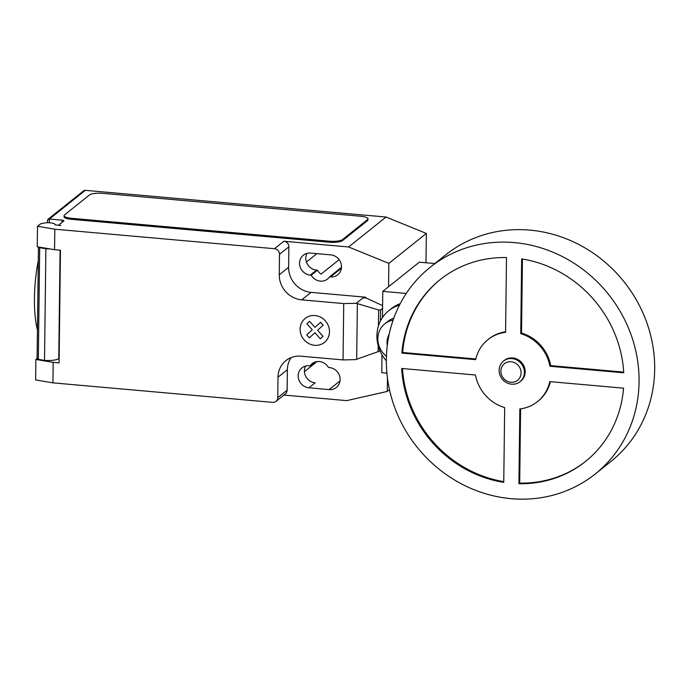 <?xml version="1.0" encoding="UTF-8"?>
<svg xmlns="http://www.w3.org/2000/svg" width="689" height="689" viewBox="0 0 689 689"><rect width="100%" height="100%" fill="white"/><g stroke="black" fill="none" stroke-linecap="round" stroke-linejoin="round"><path stroke-width="1.03" d="M503.513 361.053L504.296 360.425A13.229 12.247 51.4 0 1 512.711 357.953A13.229 12.247 51.4 0 1 524.424 367.271A13.229 12.247 51.4 0 1 520.806 381.095L520.023 381.715A13.229 12.247 51.4 0 1 511.617 384.186A13.229 12.247 51.4 0 1 499.895 374.868A13.229 12.247 51.4 0 1 503.513 361.053A13.229 12.247 51.4 0 1 511.927 358.581A13.229 12.247 51.4 0 1 523.64 367.9A13.229 12.247 51.4 0 1 520.023 381.715M510.868 382.249A10.585 9.792 51.4 0 1 500.877 371.113A10.585 9.792 51.4 0 1 511.117 361.759A10.585 9.792 51.4 0 1 521.099 372.904A10.585 9.792 51.4 0 1 510.868 382.249M430.151 267.298L445.766 254.827A132.262 122.461 51.4 0 1 529.893 230.117A132.262 122.461 51.4 0 1 647.04 323.287A132.262 122.461 51.4 0 1 610.885 461.492L595.262 473.972A132.262 122.461 51.4 0 1 511.143 498.672A132.262 122.461 51.4 0 1 393.987 405.502A132.262 122.461 51.4 0 1 430.151 267.298A132.262 122.461 51.4 0 1 514.27 242.597A132.262 122.461 51.4 0 1 631.425 335.767A132.262 122.461 51.4 0 1 595.262 473.972M475.47 375.014A39.678 36.741 -128.6 0 0 504.667 407.595L503.754 482.378A116.389 107.76 51.4 0 1 401.678 368.46L475.47 375.014M402.497 368.537A116.389 107.76 -128.6 0 0 503.762 481.628M401.868 353.095A116.389 107.76 51.4 0 1 440.056 279.7A116.389 107.76 51.4 0 1 506.501 257.548L505.588 332.322A39.678 36.741 -128.6 0 0 487.941 339.634A39.678 36.741 -128.6 0 0 475.66 359.649L401.868 353.095L402.643 352.475L475.815 358.978M440.452 279.389A116.389 107.76 -128.6 0 0 402.643 352.475M487.941 339.634L488.725 339.014A39.678 36.741 51.4 0 1 505.588 331.797M522.434 259.021L521.53 333.045A39.678 36.741 51.4 0 1 550.726 365.626L623.7 372.112M520.746 333.674L521.659 258.892A116.389 107.76 51.4 0 1 623.734 372.809L549.943 366.255A39.678 36.741 -128.6 0 0 520.746 333.674L521.53 333.045M549.943 366.255L550.726 365.626M550.382 381.672A39.678 36.741 51.4 0 1 538.255 401.007L537.472 401.635A39.678 36.741 -128.6 0 0 549.753 381.62L623.554 388.174A116.389 107.76 51.4 0 1 585.357 461.57A116.389 107.76 51.4 0 1 518.912 483.721L519.825 408.947A39.678 36.741 -128.6 0 0 537.472 401.635M520.6 408.844L519.695 483.101A116.389 107.76 -128.6 0 0 585.745 461.251M518.912 483.721L519.695 483.101M389.164 334.243A18.517 17.147 -128.6 0 0 387.261 345.594M386.426 356.247A21.161 19.593 51.4 0 1 384.832 323.813A21.161 19.593 51.4 0 1 393.126 320.084M393.763 318.206A21.161 19.593 -128.6 0 0 387.959 321.315L384.832 323.813M393.781 318.215A26.983 24.985 -128.6 0 0 392.945 318.861L393.798 318.172M399.474 305.106A35.974 33.305 -128.6 0 0 388.82 310.644A35.974 33.305 -128.6 0 0 386.34 360.838M400.223 303.651A35.974 33.305 -128.6 0 0 391.386 308.594L388.82 310.644M386.899 373.145L381.784 372.689L381.999 354.783M382.455 317.551L382.774 291.369L406.252 293.454M434.845 263.551L419.317 262.173L382.774 291.369M388.57 286.736L388.854 263.379L348.574 246.981L283.885 241.236L274.515 248.72L54.81 229.204L37.507 226.285L40.634 223.787L43.528 223.15A6.881 1.722 -179.3 0 1 50.245 222.84A6.881 1.722 -179.3 0 1 55.086 224.545A6.881 1.722 -179.3 0 1 54.991 224.821L60.847 225.587A2.644 0.663 -179.3 0 1 58.987 224.933A2.644 0.663 -179.3 0 1 59.099 224.735L63.784 220.997A2.644 0.663 0.7 0 0 63.905 220.799A2.644 0.663 0.7 0 0 62.044 220.144L49.401 219.024L85.324 190.328A2.644 2.446 -128.6 0 0 83.645 190.819L47.92 219.36L49.401 219.024L49.358 222.78M380.052 350.951L355.567 359.632L343.044 359.916L343.733 303.582L356.256 303.289L378.649 310.007L380.569 309.964L380.431 321.005M378.132 351.864L378.209 345.74M378.45 325.897L378.649 310.007M382.567 308.371L380.569 309.964M343.044 359.916L301.024 356.187A23.805 22.039 -128.6 0 0 285.883 360.631A23.805 22.039 -128.6 0 0 278.003 377.21L277.753 397.699A5.288 4.901 51.4 0 1 272.637 402.367L52.932 382.86L53.182 362.371L35.88 359.443L35.63 379.932L52.932 382.86M274.515 248.72A5.288 4.901 51.4 0 1 279.501 254.293L279.252 274.782A23.805 22.039 -128.6 0 0 301.713 299.844L343.733 303.582M54.81 229.204L54.56 249.694L60.46 250.219L59.082 362.896L53.182 362.371M58.643 358.693L59.133 358.736M35.88 359.443L37.128 358.452M49.78 248.884A11.635 2.911 -179.3 0 1 45.887 248.746L39.686 247.696L38.326 359.348L44.518 360.39A11.635 2.911 0.7 0 0 58.754 358.607L59.142 358.306M44.518 360.39L45.887 248.746M39.686 247.696A7.932 1.989 -179.3 0 1 38.601 246.998M38.455 246.972L37.094 358.263A7.932 1.989 0.7 0 0 38.326 359.348M37.507 226.285L37.258 246.774L54.56 249.694M37.439 329.893A60.847 17.216 -84.9 0 1 38.283 260.795M47.627 220.738L47.92 219.36M367.969 218.861L367.96 219.886A10.585 2.653 -179.3 0 1 367.487 220.652L342.502 240.616L342.511 239.591L367.504 219.627A10.585 2.653 -179.3 0 0 367.969 218.861A10.585 2.653 -179.3 0 0 360.519 216.234L102.747 193.342A10.585 2.653 -179.3 0 0 89.51 194.944L64.525 214.899A10.585 2.653 -179.3 0 0 64.051 215.674L64.043 216.699A10.585 2.653 -179.3 0 0 71.492 219.317L71.51 218.292A10.585 2.653 -179.3 0 1 64.051 215.674M71.51 218.292L329.282 241.193L329.264 242.218L71.492 219.317M342.511 239.591A10.585 2.653 -179.3 0 1 329.282 241.193M283.885 241.236A5.288 4.901 51.4 0 1 288.872 246.808L288.622 267.289A23.805 22.039 -128.6 0 0 311.083 292.36L365.67 297.209L363.094 297.829L356.256 303.289M363.094 297.829L365.575 297.881L365.583 297.278M365.575 297.881L365.67 297.209M291.128 357.591A23.805 22.039 -128.6 0 0 287.373 369.726L287.124 390.215A5.288 4.901 51.4 0 1 285.367 393.893L275.996 401.386M387.451 378.072L387.287 391.421L346.696 400.628L283.92 395.055M365.67 297.812L382.602 305.597M328.464 367.478A11.377 10.533 -128.6 0 0 312.117 363.671A11.377 10.533 -128.6 0 0 310.102 365.85L309.18 365.764A11.377 10.533 -128.6 0 0 301.946 367.892A11.377 10.533 -128.6 0 0 298.837 379.777A11.377 10.533 -128.6 0 0 308.905 387.786L329.127 389.586A11.377 10.533 -128.6 0 0 336.361 387.459A11.377 10.533 -128.6 0 0 339.47 375.574A11.377 10.533 -128.6 0 0 329.394 367.564L328.464 367.478M311.213 275.195A11.377 10.533 -128.6 0 0 327.568 279.011A11.377 10.533 -128.6 0 0 329.575 276.823L330.505 276.909A11.377 10.533 -128.6 0 0 337.739 274.782A11.377 10.533 -128.6 0 0 340.848 262.897A11.377 10.533 -128.6 0 0 330.772 254.887L310.55 253.087A11.377 10.533 -128.6 0 0 303.315 255.214A11.377 10.533 -128.6 0 0 300.206 267.099A11.377 10.533 -128.6 0 0 310.283 275.109L311.213 275.195L317.457 270.209L316.535 270.122A11.377 10.533 51.4 0 1 306.975 253.388M339.134 259.675L321.057 274.11A11.377 10.533 51.4 0 1 317.457 270.209M306.424 262.009L316.88 253.655M348.574 246.981L386.055 217.035L85.324 190.328M329.575 276.823L341.486 267.306M310.102 365.85L314.684 362.19M342.502 240.616A10.585 2.653 -179.3 0 1 329.264 242.218M304.443 371.612L316.983 361.596M308.905 387.786L315.157 382.8A11.377 10.533 51.4 0 1 305.597 366.057M386.055 217.035L426.336 233.433L388.854 263.379M425.983 262.759L426.336 233.433M387.287 391.421L389.483 389.664M309.352 337.825L306.708 334.888L312.281 329.807L306.846 323.752L309.55 321.281L314.985 327.344L320.557 322.254L323.184 325.199L317.62 330.281L323.046 336.344L320.351 338.807L314.916 332.753L309.352 337.825M314.615 345.31A15.365 14.228 -128.6 0 0 327.602 324.114A15.365 14.228 -128.6 0 0 302.17 321.858A15.365 14.228 -128.6 0 0 314.615 345.31M356.687 359.245L357.367 303.625M58.754 358.607L60.081 250.185M62.01 222.409L62.044 220.144M288.872 246.808L279.501 254.293M287.124 390.215L277.753 397.699M287.373 369.726L278.003 377.21M311.083 292.36L301.713 299.844M288.622 267.289L279.252 274.782M330.505 276.909L341.408 268.202M329.127 389.586L340.03 380.871M310.283 275.109L316.535 270.122M367.504 219.627L367.487 220.652M58.987 224.933L58.978 225.415M55.086 224.545L55.086 224.984M47.489 222.745L47.515 220.179"/></g></svg>
